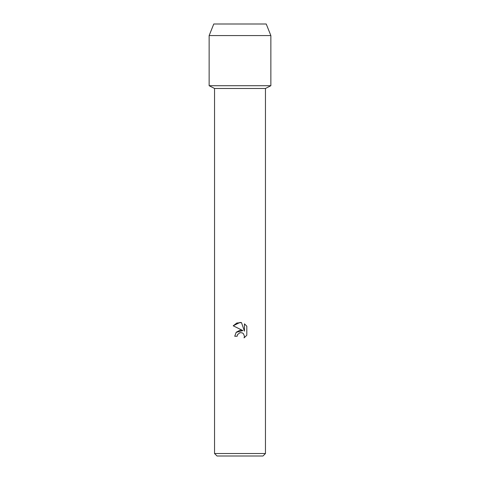 <?xml version="1.0" encoding="UTF-8"?>
<svg xmlns="http://www.w3.org/2000/svg" width="480" height="480" viewBox="0 0 480 480"><rect width="100%" height="100%" fill="white"/><g stroke="black" fill="none" stroke-linecap="round" stroke-linejoin="round"><path stroke-width="0.72" d="M266.226 24L213.774 24L266.226 24L270.858 35.574L270.858 85.716L240 85.716L270.858 85.716L265.458 88.476L265.458 453.534L214.542 453.534L217.014 456L262.986 456L265.458 453.534M214.542 453.534L214.542 88.476L265.458 88.476M240 332.664L237.522 334.602L237.138 336.258L234.732 336.258L236.22 332.244L240 330.24L242.916 330.594L233.19 325.8L240 322.44L241.476 322.602L244.446 331.152L244.446 323.832L246.81 326.214L246.81 335.25L244.068 337.872L244.458 336.24L243.384 333.648L242.202 332.856L240 332.664L242.202 332.856L243.384 333.648L244.458 336.24L244.068 337.872L246.81 335.25M237.138 336.258L237.384 334.92M242.916 330.594L236.13 332.352M237.522 334.602L239.97 332.67M246.81 326.214L244.446 323.832M241.476 322.602L236.856 323.004L233.19 325.8M213.774 24L209.142 35.574L209.142 85.716L240 85.716L209.142 85.716L214.542 88.476M209.142 35.574L270.858 35.574"/></g></svg>
